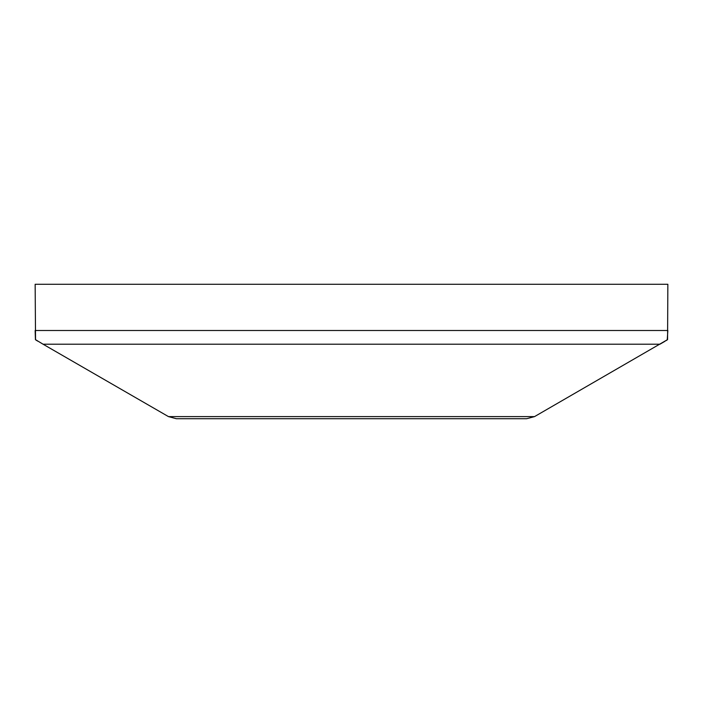 <?xml version="1.0" encoding="UTF-8"?>
<svg xmlns="http://www.w3.org/2000/svg" width="703" height="703" viewBox="0 0 703 703"><rect width="100%" height="100%" fill="white"/><g stroke="black" fill="none" stroke-linecap="round" stroke-linejoin="round"><path stroke-width="1.05" d="M665.029 341.254L659.941 344.206L43.059 344.206L168.465 416.607L176.374 418.724L526.626 418.724L534.535 416.607L667.578 339.602L667.85 284.276L35.15 284.276L35.545 339.734M43.059 344.206L35.422 339.602L35.15 330.507L667.85 330.507L667.244 339.892M666.795 340.199L666.092 340.621M35.739 339.892L36.213 340.208M36.336 340.287L36.793 340.568M36.916 340.639L37.839 341.175M168.465 416.607L534.535 416.607"/></g></svg>
